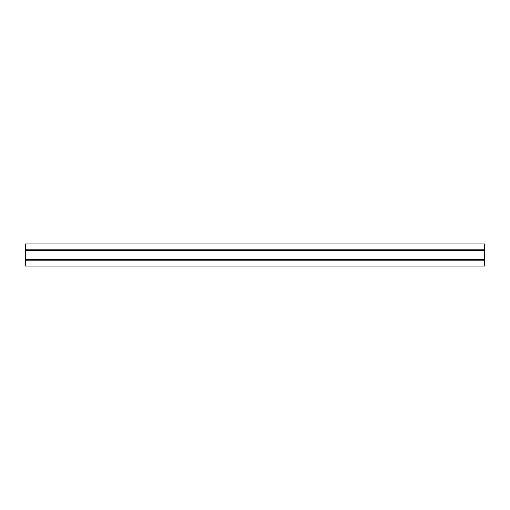 <?xml version="1.0" encoding="UTF-8"?>
<svg xmlns="http://www.w3.org/2000/svg" width="510" height="510" viewBox="0 0 510 510"><rect width="100%" height="100%" fill="white"/><g stroke="black" fill="none" stroke-linecap="round" stroke-linejoin="round"><path stroke-width="0.76" d="M484.5 243.933L25.5 243.933L25.5 266.067L484.5 266.067L484.5 243.933M25.5 260.202L484.5 260.202M25.5 249.798L484.5 249.798M25.5 259.392L484.5 259.392M25.5 259.297L484.5 259.297M25.5 250.703L484.5 250.703M25.5 250.608L484.5 250.608"/></g></svg>
